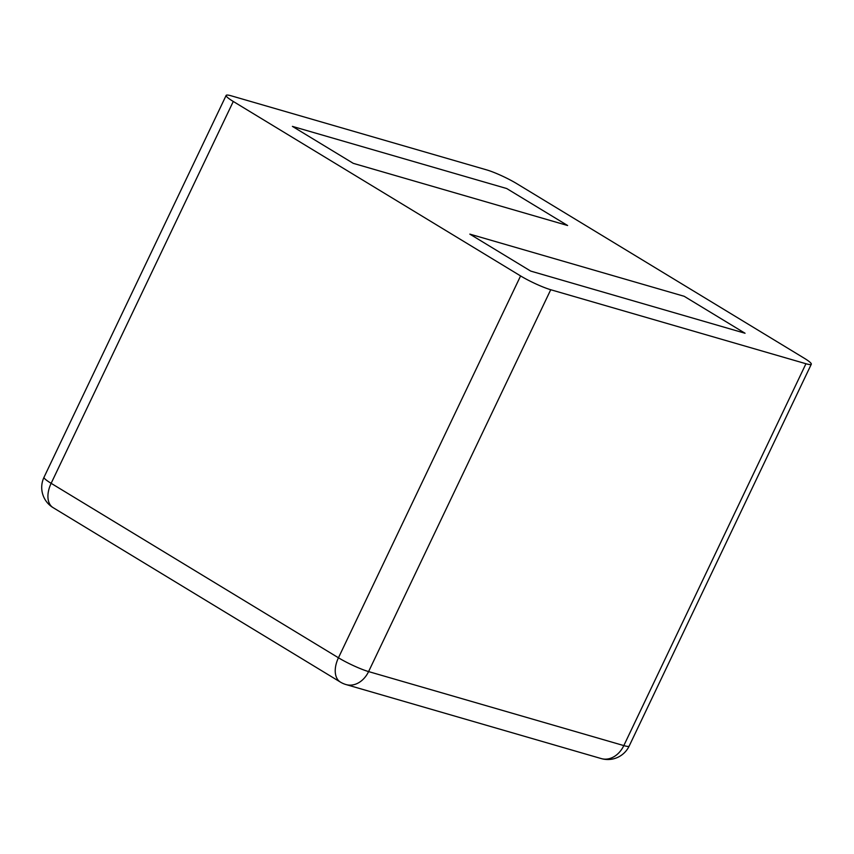 <?xml version="1.0" encoding="UTF-8"?>
<svg xmlns="http://www.w3.org/2000/svg" width="854" height="854" viewBox="0 0 854 854"><rect width="100%" height="100%" fill="white"/><g stroke="black" fill="none" stroke-linecap="round" stroke-linejoin="round"><path stroke-width="1.28" d="M486.716 169.903L231.498 95.894A23.613 3.042 25.5 0 0 226.15 95.413A23.613 3.042 25.5 0 0 233.281 101.466L520.588 275.927L338.451 657.783A23.613 3.042 25.5 0 0 368.597 671.586L623.815 745.595A23.613 3.042 25.5 0 0 629.163 746.076L811.3 364.22A23.613 3.042 25.5 0 0 804.169 358.168L516.862 183.706A23.613 3.042 -154.5 0 0 486.716 169.903M520.588 275.927A23.613 3.042 -154.5 0 0 550.734 289.73L805.952 363.74A23.613 3.042 25.5 0 0 811.3 364.22M506.732 188.542L292.399 126.381L353.278 163.349L567.611 225.509L353.278 163.349L292.399 126.381L506.732 188.542L567.611 225.509L506.732 188.542M684.171 296.285L469.839 234.124L530.708 271.092L745.051 333.252L530.708 271.092L469.839 234.124L684.171 296.285L745.051 333.252L684.171 296.285M226.15 95.413L44.013 477.269A23.613 3.042 25.5 0 0 51.144 483.321A23.613 14.443 121.3 0 0 53.065 507.618L340.383 682.079A23.613 23.613 0 0 0 346.051 684.566L601.28 758.587A23.613 23.613 0 0 0 629.163 746.076M233.281 101.466L51.144 483.321L338.451 657.783A23.613 14.443 121.3 0 0 340.383 682.079M805.952 363.74L623.815 745.595A23.613 18.425 106.2 0 1 601.28 758.587M550.734 289.73L368.597 671.586A23.613 18.425 106.2 0 1 346.051 684.566M44.013 477.269A23.613 23.613 0 0 0 53.065 507.618"/></g></svg>
